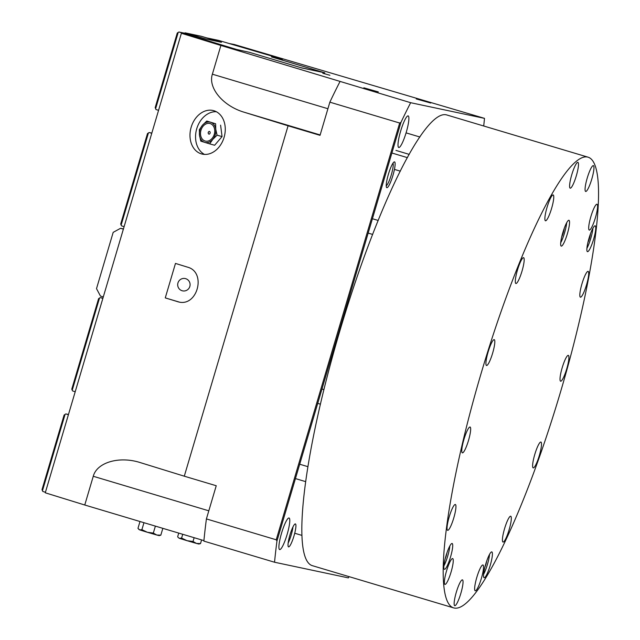 <?xml version="1.0" encoding="UTF-8"?>
<svg xmlns="http://www.w3.org/2000/svg" width="640" height="640" viewBox="0 0 640 640"><rect width="100%" height="100%" fill="white"/><g stroke="black" fill="none" stroke-linecap="round" stroke-linejoin="round"><path stroke-width="0.96" d="M139.992 521.512L137.968 528.336L139.664 529.896L138.616 529.192M139.664 529.896L141.896 529.664L147.344 532.272L139.664 529.896M147.344 532.272L153.32 533.08L156.8 535.024L147.344 532.272M156.8 535.024L160.816 535.168L159.176 535.632L156.8 535.024M155.384 526.112L153.32 533.08M143.96 522.696L141.896 529.664M162.84 528.344L160.816 535.168M179.36 538.312L178.304 537.6L179.36 538.312L181.592 538.08L187.04 540.688L179.36 538.312M178.744 533.096L177.656 536.752L178.304 537.6M187.04 540.688L193.016 541.496L196.496 543.432L187.04 540.688M196.496 543.432L200.512 543.584L198.872 544.04L196.496 543.432M182.72 534.28L181.592 538.08M194.144 537.696L193.016 541.496M201.592 539.92L200.512 543.584M209.176 134.16A1.408 1.08 105.5 0 1 208.56 133.864A1.496 1.496 0 0 1 209.24 131.424A1.408 1.08 105.5 0 1 209.176 134.16M208.32 132.448A1.408 1.08 105.5 0 1 209.24 131.424M200.976 130.232A9.08 6.96 105.5 0 1 213.184 125.776A9.08 6.96 105.5 0 1 208.72 140.856A9.08 6.96 105.5 0 1 200.976 130.232M209.664 143.872L204.648 142.344A10.488 8.032 -74.5 0 0 212.784 139.368L209.664 143.872L214.64 145.256L222.056 136.576L217.072 135.192L212.784 139.368A10.488 8.032 -74.5 0 0 215.76 129.32A10.488 8.032 -74.5 0 0 210.6 122.24A10.488 8.032 -74.5 0 0 202.464 125.208A10.488 8.032 -74.5 0 0 199.488 135.264A10.488 8.032 -74.5 0 0 204.648 142.344L200.792 141.136L199.488 135.264L199.336 129.712L202.464 125.208L206.752 121.032L215.616 123.768L215.76 129.32L217.072 135.192M215.616 123.768L206.752 121.032M220.6 125.152L222.056 136.576M204.472 154.4A22.464 17.216 105.5 0 1 196.6 129.224A22.464 17.216 105.5 0 1 216.344 111.728M201.248 153.832A22.464 17.216 105.5 0 1 191.104 127.44A22.464 17.216 105.5 0 1 213.648 110.648A22.464 17.216 105.5 0 1 224.216 136.904A22.464 17.216 105.5 0 1 201.6 153.936A22.464 17.216 105.5 0 1 201.248 153.832M165.264 297.896L175.472 263.424L187.592 267.168C206.608 272.096 197.624 306.92 178.616 301.96L165.264 297.896L178.784 301.936A17.976 17.704 -78 0 0 179.352 302.096M185.68 278.672A6.288 6.192 -78 0 0 177.832 283.416A6.288 6.192 -78 0 0 182.584 290.856A6.288 6.192 -78 0 0 189.896 286.232A6.288 6.192 -78 0 0 185.68 278.672M378.32 91.92L363.84 87.816L378.32 91.92M430.736 103.032L416.248 98.928L430.736 103.032M329.912 75.272L322.816 73.256L329.912 75.272M386.224 185.776A11.984 2.072 106.6 0 0 391.264 174.952A11.984 2.072 106.6 0 0 392.992 163.144M388.4 174.296A13.48 2.336 106.6 0 0 386.496 187.376A13.48 2.336 106.6 0 0 392.92 175.448A13.48 2.336 106.6 0 0 394.096 161.952A13.48 2.336 106.6 0 0 388.4 174.296M288.152 543.056A11.984 2.072 106.6 0 0 292.976 526.912M289.944 534.976A11.984 2.072 106.6 0 0 288.544 546.888A11.984 2.072 106.6 0 0 293.96 536A11.984 2.072 106.6 0 0 295.408 523.928A11.984 2.072 106.6 0 0 289.944 534.976M287.144 534.384A16.48 2.848 -73.4 0 1 279.624 549.576A16.48 2.848 -73.4 0 1 281.608 532.976A16.48 2.848 -73.4 0 1 289.064 518A16.48 2.848 -73.4 0 1 287.144 534.384M406.248 132.296A16.48 2.848 -73.4 0 1 398.728 147.488A16.48 2.848 -73.4 0 1 400.712 130.88A16.48 2.848 -73.4 0 1 408.168 115.912A16.48 2.848 -73.4 0 1 406.248 132.296M203.912 540.616L84.76 505.008L93.264 476.28C96.888 462.464 118.968 455.92 139.848 462.464L184.288 476.192L288.08 125.8L244.2 112.24C223.008 106.008 207.832 87.872 212.368 74.192L220.88 45.472L181.392 33.272L189.416 35.096L236.632 49.48L249.296 52.288L301.8 67.96L324.8 72.832L272.704 57.248L282.536 59.208L229.112 43.512L234.312 44.496L484.496 118.36L410.656 102.704L220.88 45.472M84.76 505.008L45.272 492.808L181.392 33.272M349.024 576.624A323.536 56 -73.4 0 1 348.376 577.888L274.536 562.232L203.864 541.112A323.536 56 -73.4 0 1 206.408 518.92L216.24 485.736L184.288 476.192M484.496 118.36A323.536 56 -73.4 0 1 483.712 125.992M274.536 562.232A323.536 56 -73.4 0 1 276.952 541.024L400.96 122.376A323.536 56 -73.4 0 1 410.656 102.704M288.08 125.8L320.032 135.344L329.856 102.168A323.536 56 -73.4 0 1 339.984 81.584M329.856 102.168L399.68 123.032A400.84 328.184 -72.4 0 1 400.96 122.376M276.952 541.024A400.84 328.184 -72.4 0 1 276.232 539.792L206.408 518.92M276.232 539.792L399.68 123.032M211.208 41.664L208.568 41.104M124.112 226.64L121.528 225.864L120.688 224.04L147.496 133.552L149.176 132.52L151.824 133.088M149.176 132.52L151.76 133.296M184.576 33.192L185.096 32.84L190.296 34.408M155.6 108.752L178.216 32.408L177.264 33.048L155.184 107.6L155.984 109.544L158.568 110.32M121.128 225.12L148.44 132.92M187.648 34.6L178.952 32L190.656 34.48L205.56 38.92L221.44 42.288L206.944 37.936L218.648 40.416L282.192 59.136M178.216 32.408L178.952 32M221.224 42.24L201.176 36.248L185.096 32.84M323.624 72.584L300.528 67.6M271.464 56.896L323.584 72.488M72.224 390.216L71.784 389.144L98.592 298.656L99.536 298.016L72.224 390.216L72.624 390.952L75.216 391.728M68.408 414.704L65.816 413.928L65.072 414.384L42.456 490.728L42.016 489.648L64.096 415.096L65.072 414.384M45.44 492.248L42.848 491.472L42.456 490.728M99.536 298.016L100.272 297.608L102.864 298.384M65.816 413.928L68.472 414.488M102.928 298.168L100.272 297.608M120.544 228.304L113.184 232.36L96.512 288.648L100.464 296.08L103.296 296.928L123.368 229.144L120.544 228.304L123.44 228.92M483.56 574.4A13.48 2.336 106.6 0 0 489.544 554.392M484.944 566.96A4.856 0.84 106.6 0 0 486.616 561.376M484.136 577.744A13.48 2.336 -73.4 0 1 484.104 577.736A13.48 2.336 -73.4 0 1 485.728 564.152A13.48 2.336 -73.4 0 1 491.824 551.904A13.48 2.336 -73.4 0 1 490.224 565.392A13.48 2.336 -73.4 0 1 484.136 577.744M443.864 565.984A13.48 2.336 106.6 0 0 449.848 545.976M445.256 558.544A4.856 0.84 106.6 0 0 446.92 552.96M444.44 569.328A13.48 2.336 -73.4 0 1 444.408 569.32A13.48 2.336 -73.4 0 1 446.032 555.736A13.48 2.336 -73.4 0 1 452.128 543.488A13.48 2.336 -73.4 0 1 450.536 556.984A13.48 2.336 -73.4 0 1 444.44 569.328M560.696 242.776A13.48 2.336 106.6 0 0 566.68 222.768M561.72 236.816A6.192 1.072 106.6 0 0 564.264 228.312M561.272 246.12A13.48 2.336 -73.4 0 1 561.24 246.112A13.48 2.336 -73.4 0 1 562.864 232.528A13.48 2.336 -73.4 0 1 568.96 220.28A13.48 2.336 -73.4 0 1 567.368 233.768A13.48 2.336 -73.4 0 1 561.272 246.12M586.904 248.336A13.48 2.336 106.6 0 0 592.888 228.32M587.928 242.376A6.192 1.072 106.6 0 0 590.472 233.864M587.48 251.672A13.48 2.336 -73.4 0 1 587.448 251.664A13.48 2.336 -73.4 0 1 589.072 238.08A13.48 2.336 -73.4 0 1 595.168 225.832A13.48 2.336 -73.4 0 1 593.576 239.328A13.48 2.336 -73.4 0 1 587.48 251.672M447.664 530.328A13.48 2.336 -73.4 0 1 447.632 530.32A13.48 2.336 -73.4 0 1 449.256 516.736A13.48 2.336 -73.4 0 1 455.352 504.488A13.48 2.336 -73.4 0 1 453.76 517.984A13.48 2.336 -73.4 0 1 447.664 530.328M486.536 365.496A13.48 2.336 -73.4 0 1 486.504 365.488A13.48 2.336 -73.4 0 1 488.136 351.904A13.48 2.336 -73.4 0 1 494.232 339.656A13.48 2.336 -73.4 0 1 492.632 353.152A13.48 2.336 -73.4 0 1 486.536 365.496M545.496 220.792A13.48 2.336 -73.4 0 1 545.464 220.784A13.48 2.336 -73.4 0 1 547.088 207.2A13.48 2.336 -73.4 0 1 553.184 194.952A13.48 2.336 -73.4 0 1 551.584 208.448A13.48 2.336 -73.4 0 1 545.496 220.792M585.688 191.464A13.48 2.336 -73.4 0 1 585.656 191.456A13.48 2.336 -73.4 0 1 587.28 177.872A13.48 2.336 -73.4 0 1 593.376 165.624A13.48 2.336 -73.4 0 1 591.776 179.12A13.48 2.336 -73.4 0 1 585.688 191.464M580.44 297.192A13.48 2.336 -73.4 0 1 580.408 297.184A13.48 2.336 -73.4 0 1 582.032 283.6A13.48 2.336 -73.4 0 1 588.128 271.352A13.48 2.336 -73.4 0 1 586.528 284.84A13.48 2.336 -73.4 0 1 580.44 297.192M533.224 467.888A13.48 2.336 -73.4 0 1 533.192 467.88A13.48 2.336 -73.4 0 1 534.824 454.288A13.48 2.336 -73.4 0 1 540.92 442.04A13.48 2.336 -73.4 0 1 539.32 455.536A13.48 2.336 -73.4 0 1 533.224 467.888M475.264 590.816A13.48 2.336 -73.4 0 1 475.232 590.808A13.48 2.336 -73.4 0 1 476.856 577.224A13.48 2.336 -73.4 0 1 482.952 564.976A13.48 2.336 -73.4 0 1 481.352 578.472A13.48 2.336 -73.4 0 1 475.264 590.816M454.76 605.704A13.48 2.336 -73.4 0 1 454.728 605.696A13.48 2.336 -73.4 0 1 456.352 592.112A13.48 2.336 -73.4 0 1 462.448 579.864A13.48 2.336 -73.4 0 1 460.856 593.352A13.48 2.336 -73.4 0 1 454.76 605.704M503.032 542.064A13.48 2.336 -73.4 0 1 503 542.056A13.48 2.336 -73.4 0 1 504.624 528.472A13.48 2.336 -73.4 0 1 510.72 516.224A13.48 2.336 -73.4 0 1 509.128 529.72A13.48 2.336 -73.4 0 1 503.032 542.064M560.632 381.208A13.48 2.336 -73.4 0 1 560.6 381.2A13.48 2.336 -73.4 0 1 562.224 367.616A13.48 2.336 -73.4 0 1 568.32 355.368A13.48 2.336 -73.4 0 1 566.728 368.856A13.48 2.336 -73.4 0 1 560.632 381.208M589.312 230.088A13.48 2.336 -73.4 0 1 589.28 230.08A13.48 2.336 -73.4 0 1 590.904 216.488A13.48 2.336 -73.4 0 1 597 204.24A13.48 2.336 -73.4 0 1 595.4 217.736A13.48 2.336 -73.4 0 1 589.312 230.088M570.216 188.184A13.48 2.336 -73.4 0 1 570.184 188.176A13.48 2.336 -73.4 0 1 571.808 174.592A13.48 2.336 -73.4 0 1 577.904 162.344A13.48 2.336 -73.4 0 1 576.304 175.84A13.48 2.336 -73.4 0 1 570.216 188.184M515.912 283.512A13.48 2.336 -73.4 0 1 515.88 283.504A13.48 2.336 -73.4 0 1 517.504 269.92A13.48 2.336 -73.4 0 1 523.6 257.672A13.48 2.336 -73.4 0 1 522 271.16A13.48 2.336 -73.4 0 1 515.912 283.512M462.392 452.864A13.48 2.336 -73.4 0 1 462.36 452.856A13.48 2.336 -73.4 0 1 463.984 439.272A13.48 2.336 -73.4 0 1 470.08 427.024A13.48 2.336 -73.4 0 1 468.48 440.52A13.48 2.336 -73.4 0 1 462.392 452.864M444.984 584.4A13.48 2.336 -73.4 0 1 444.952 584.392A13.48 2.336 -73.4 0 1 446.576 570.808A13.48 2.336 -73.4 0 1 452.672 558.56A13.48 2.336 -73.4 0 1 451.072 572.048A13.48 2.336 -73.4 0 1 444.984 584.4M454.08 608A235.16 40.704 106.6 0 0 560.336 392.608A235.16 40.704 106.6 0 0 588.208 157.224A235.16 40.704 106.6 0 0 481.864 370.888A235.16 40.704 106.6 0 0 453.52 607.856A235.16 40.704 106.6 0 0 454.08 608M453.52 607.856L312.176 565.616A235.16 40.704 -73.4 0 1 340.52 328.64A235.16 40.704 -73.4 0 1 446.856 114.984L588.208 157.224M178.784 301.936L177.384 301.64M208.808 510.816L93.264 476.28M320.152 134.944L244.2 112.24M327.912 108.728L212.368 74.192M419.896 137.008L406.072 132.872M407.424 157.648L391.888 153M400.344 171.16L394.456 169.4M378.216 220.472L372.416 218.736M372.656 234.44L368.168 233.096M348.648 302.4L347.72 302.12M344.152 316.688L343.464 316.48M323.864 389.576L321.984 389.016M320.36 404.168L317.728 403.376M307.832 466.648L299.704 464.224M305.584 481.608L295.448 478.584M301.792 535.352L294.728 533.24M409.24 154.384L395.952 150.408"/></g></svg>
